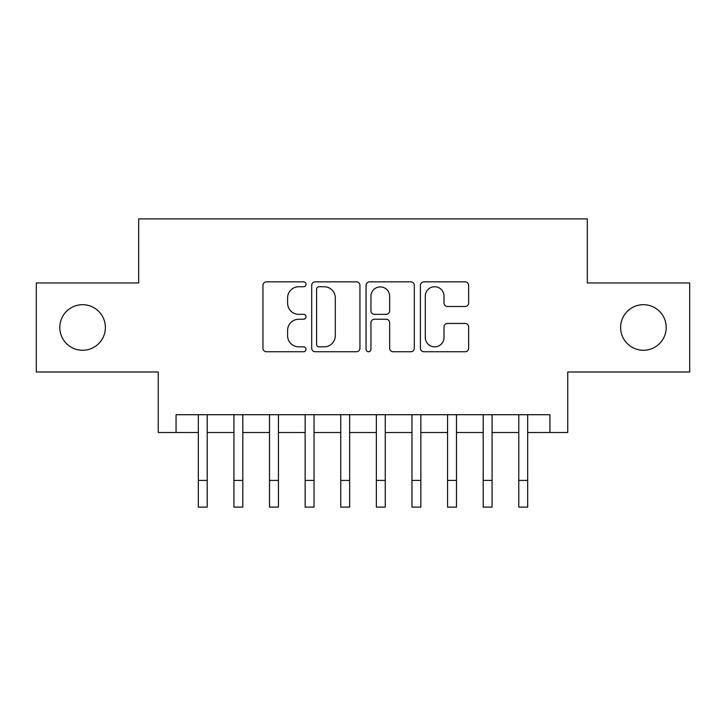 <?xml version="1.0" encoding="UTF-8"?>
<svg xmlns="http://www.w3.org/2000/svg" width="726" height="726" viewBox="0 0 726 726"><rect width="100%" height="100%" fill="white"/><g stroke="black" fill="none" stroke-linecap="round" stroke-linejoin="round"><path stroke-width="1.09" d="M306.027 284.293A2.45 2.45 0 0 0 303.586 281.851L266.451 281.851A3.494 3.494 0 0 0 262.948 285.345L262.948 348.253A3.494 3.494 0 0 0 266.451 351.747L303.586 351.747A2.45 2.45 0 0 0 306.027 349.306A2.45 2.45 0 0 0 303.586 346.856L298.776 346.856A11.18 11.18 0 0 1 287.596 335.675L287.596 330.43A11.18 11.18 0 0 1 298.776 319.249L303.586 319.249A2.45 2.45 0 0 0 306.027 316.799A2.45 2.45 0 0 0 303.586 314.349L298.776 314.349A11.18 11.18 0 0 1 287.596 303.169L287.596 297.923A11.18 11.18 0 0 1 298.776 286.743L303.586 286.743A2.45 2.45 0 0 0 306.027 284.293M620.621 327.48A22.787 22.787 0 0 0 643.408 350.268A22.787 22.787 0 0 0 666.196 327.48A22.787 22.787 0 0 0 643.408 304.693A22.787 22.787 0 0 0 620.621 327.48M59.804 327.48A22.787 22.787 0 0 0 82.592 350.268A22.787 22.787 0 0 0 105.379 327.48A22.787 22.787 0 0 0 82.592 304.693A22.787 22.787 0 0 0 59.804 327.48M465.148 306.49A3.494 3.494 0 0 0 468.642 302.996L468.642 285.345A3.494 3.494 0 0 0 465.148 281.851L423.902 281.851A3.494 3.494 0 0 0 420.408 285.345L420.408 348.253A3.494 3.494 0 0 0 423.902 351.747L465.148 351.747A3.494 3.494 0 0 0 468.642 348.253L468.642 326.936A3.494 3.494 0 0 0 465.148 323.442L447.497 323.442A3.494 3.494 0 0 0 444.003 326.936L444.003 337.508A9.347 9.347 0 0 1 434.647 346.856A9.347 9.347 0 0 1 425.3 337.508L425.3 296.09A9.347 9.347 0 0 1 434.647 286.743A9.347 9.347 0 0 1 444.003 296.09L444.003 302.996A3.494 3.494 0 0 0 447.497 306.49L465.148 306.49M176.064 432.524L176.064 414.718L549.936 414.718L549.936 432.524L567.741 432.524L567.741 371.993L689.7 371.993L689.7 282.968L587.325 282.968L587.325 218.88L138.675 218.88L138.675 282.968L36.3 282.968L36.3 371.993L158.259 371.993L158.259 432.524L198.316 432.524M359.942 285.345A3.494 3.494 0 0 0 356.448 281.851L315.202 281.851A3.494 3.494 0 0 0 311.708 285.345L311.708 348.253A3.494 3.494 0 0 0 315.202 351.747L356.448 351.747A3.494 3.494 0 0 0 359.942 348.253L359.942 285.345M369.552 281.851L410.798 281.851A3.494 3.494 0 0 1 414.292 285.345L414.292 348.253A3.494 3.494 0 0 1 410.798 351.747L393.147 351.747A3.494 3.494 0 0 1 389.653 348.253L389.653 322.743A3.494 3.494 0 0 0 386.159 319.249L374.444 319.249A3.494 3.494 0 0 0 370.95 322.743L370.95 349.306A2.45 2.45 0 0 1 368.509 351.747A2.45 2.45 0 0 1 366.058 349.306L366.058 285.345A3.494 3.494 0 0 1 369.552 281.851M207.219 432.524L233.926 432.524M242.82 432.524L269.527 432.524M278.43 432.524L305.138 432.524M314.04 432.524L340.748 432.524M349.651 432.524L376.349 432.524M385.252 432.524L411.96 432.524M420.862 432.524L447.57 432.524M456.472 432.524L483.18 432.524M492.074 432.524L518.781 432.524M527.684 432.524L549.936 432.524M319.05 286.743A2.45 2.45 0 0 0 316.6 289.184L316.6 344.414A2.45 2.45 0 0 0 319.05 346.856L324.114 346.856A11.18 11.18 0 0 0 335.303 335.675L335.303 297.923A11.18 11.18 0 0 0 324.114 286.743L319.05 286.743M389.653 296.262A9.347 9.347 0 0 0 380.297 286.915A9.347 9.347 0 0 0 370.95 296.262L370.95 310.855A3.494 3.494 0 0 0 374.444 314.349L386.159 314.349A3.494 3.494 0 0 0 389.653 310.855L389.653 296.262M198.316 480.412L207.219 480.412L207.219 507.12L198.316 507.12L198.316 414.718M207.219 480.412L207.219 414.718M233.926 480.412L242.82 480.412L242.82 507.12L233.926 507.12L233.926 414.718M242.82 480.412L242.82 414.718M269.527 480.412L278.43 480.412L278.43 507.12L269.527 507.12L269.527 414.718M278.43 480.412L278.43 414.718M305.138 480.412L314.04 480.412L314.04 507.12L305.138 507.12L305.138 414.718M314.04 480.412L314.04 414.718M340.748 480.412L349.651 480.412L349.651 507.12L340.748 507.12L340.748 414.718M349.651 480.412L349.651 414.718M376.349 480.412L385.252 480.412L385.252 507.12L376.349 507.12L376.349 414.718M385.252 480.412L385.252 414.718M411.96 480.412L420.862 480.412L420.862 507.12L411.96 507.12L411.96 414.718M420.862 480.412L420.862 414.718M447.57 480.412L456.472 480.412L456.472 507.12L447.57 507.12L447.57 414.718M456.472 480.412L456.472 414.718M483.18 480.412L492.074 480.412L492.074 507.12L483.18 507.12L483.18 414.718M492.074 480.412L492.074 414.718M518.781 480.412L527.684 480.412L527.684 507.12L518.781 507.12L518.781 414.718M527.684 480.412L527.684 414.718"/></g></svg>
